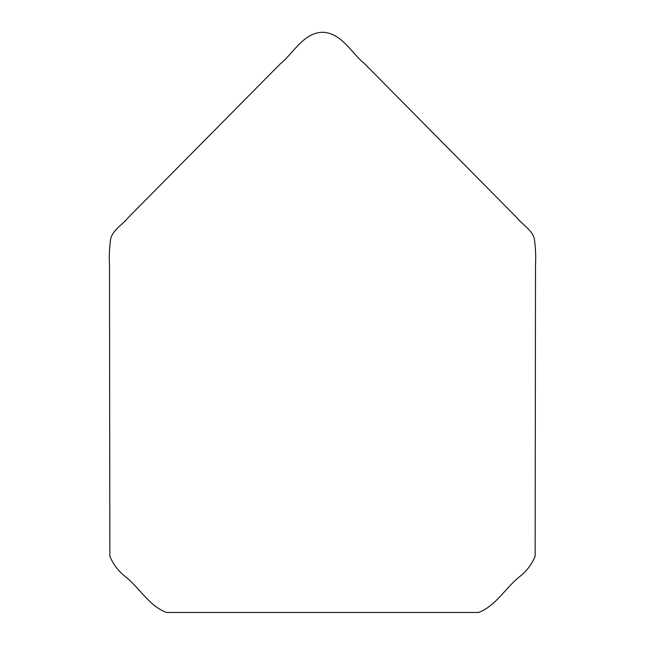 <?xml version="1.0" encoding="UTF-8"?>
<svg xmlns="http://www.w3.org/2000/svg" width="645" height="645" viewBox="0 0 645 645"><rect width="100%" height="100%" fill="white"/><g stroke="black" fill="none" stroke-linecap="round" stroke-linejoin="round"><path stroke-width="0.97" d="M322.5 32.25C341.761 32.919 351.178 52.874 364.651 63.791L516.992 217.825C522.514 224.734 531.544 229.515 534.221 238.231C535.576 247.124 536.003 256.073 535.503 265.087L535.157 556.127C531.811 564.48 526.401 571.502 518.919 577.202C505.212 588.45 495.497 606.058 478.622 612.452L166.378 612.452C149.495 606.066 139.788 588.45 126.081 577.194C118.599 571.494 113.189 564.472 109.844 556.127L109.497 265.087C108.997 256.073 109.424 247.124 110.779 238.231C113.456 229.515 122.485 224.734 128.008 217.825L280.357 63.799C293.83 52.882 303.239 32.919 322.5 32.25"/></g></svg>
